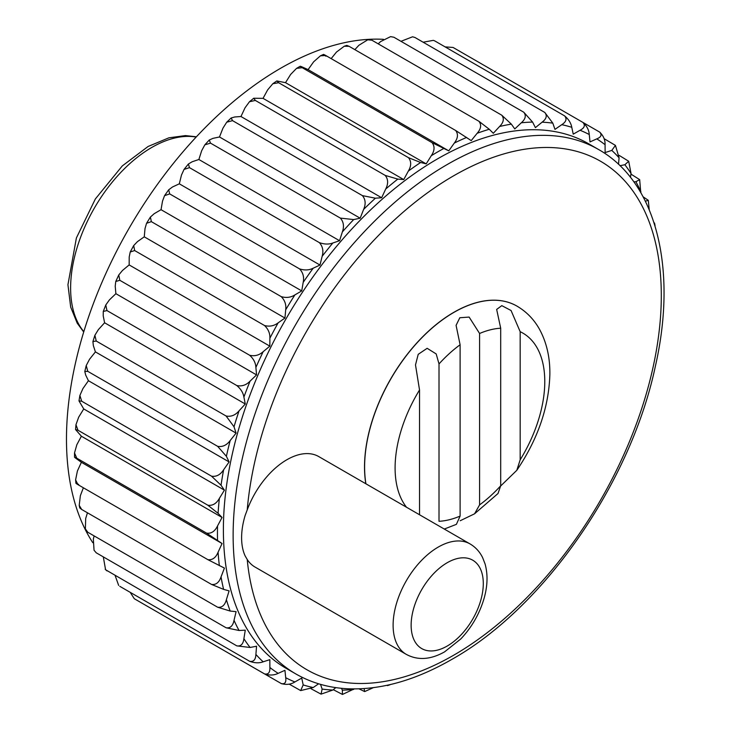 <?xml version="1.0" encoding="UTF-8"?>
<svg xmlns="http://www.w3.org/2000/svg" width="731" height="731" viewBox="0 0 731 731"><rect width="100%" height="100%" fill="white"/><g stroke="black" fill="none" stroke-linecap="round" stroke-linejoin="round"><path stroke-width="1.1" d="M406.518 507.25A105.84 61.112 120 0 1 419.53 389.979L419.53 514.761M419.53 389.979L415.5 364.906L418.214 354.325L427.142 348.303L436.179 353.923L439.011 363.919L439.011 521.304A105.84 61.112 120 0 0 460.11 516.095L456.391 524.346L444.284 529.052M520.17 331.691L520.17 459.817A105.84 61.112 120 0 0 520.17 331.691L511.06 310.511L501.804 305.64L496.66 309.432L500.698 328.21A105.84 61.112 120 0 0 479.591 333.482L469.128 317.071L459.817 317.747L456.08 325.341L460.11 344.758A105.84 61.112 120 0 0 439.011 363.919M520.17 459.817L516.808 470.307L500.68 485.978M474.565 513.802L498.003 493.516L500.698 485.786A105.84 61.112 120 0 1 479.591 504.874L474.565 513.802L460.201 520.737M500.698 328.21L500.698 485.786M406.317 654.391L254.991 567.028A63.771 36.815 -60 0 1 247.224 559.489L245.15 555.925A63.771 36.815 -60 0 1 245.15 515.456L247.224 509.9A63.771 36.815 -60 0 1 318.762 456.583L470.088 543.946A63.771 36.815 -60 0 0 406.317 580.761A63.771 36.815 -60 0 0 406.317 654.391C417.83 660.568 430.586 659.727 444.576 651.869L460.786 638.958C471.696 627.408 479.417 614.013 483.959 598.79C487.623 586.161 487.997 574.557 485.082 563.966L482.643 557.671C479.755 551.768 475.57 547.19 470.088 543.946M92.819 542.713A302.771 174.8 -60 0 1 129.177 228.118A302.771 174.8 -60 0 1 383.446 39.328M105.575 569.751L103.309 556.885M289.156 684.106L300.669 690.585L303.191 684.92L301.729 678.066L294.895 681.959C290.81 684.499 286.25 685.029 281.207 683.549C284.862 684.39 286.36 682.443 285.702 677.701L284.944 670.309L278.155 673.352C274.098 675.362 269.556 675.545 264.521 673.909C268.304 674.667 270.095 672.538 269.885 667.513L269.84 659.654L263.169 661.811C259.176 663.273 254.68 663.108 249.673 661.308C253.584 662.003 255.658 659.718 255.896 654.455L256.563 646.222L250.084 647.474L236.817 645.875C240.865 646.515 243.222 644.112 243.898 638.684L245.278 630.159L239.055 630.497L226.107 627.783L96.245 552.81L94.052 550.251L93.34 539.131L94.107 535.905M226.107 627.783C230.274 628.386 232.915 625.91 234.021 620.354L236.095 611.646L230.201 611.061L217.646 607.223L87.793 532.25L85.984 530.688L85.372 528.86L85.691 518.462L87.455 512.797M217.646 607.223C221.941 607.808 224.846 605.295 226.382 599.685L229.114 590.876L223.613 589.378L211.542 584.434L81.68 509.461L79.213 505.331L80.364 495.664L83.38 487.787M75.923 483.328L75.595 479.92L77.404 471.002L81.379 462.294L76.837 459.022C73.822 456.866 73.785 456.583 76.755 458.173C73.785 456.583 73.822 456.866 76.837 459.022M74.516 457.113L74.516 452.946L76.837 444.74L81.379 436.224L75.549 429.545L75.969 424.684L77.989 430.248L75.549 429.545M75.969 424.684L78.692 417.154L83.736 408.931L78.985 400.899L79.889 395.444L81.68 401.209L78.985 400.899M79.889 395.444L82.932 388.572L88.433 380.714L85.691 375.076L84.796 371.467L86.231 365.537L87.793 371.357L84.796 371.467M86.231 365.537L89.52 359.286L95.414 351.894L93.34 345.571L92.919 341.541L94.893 335.273L96.245 341.039L92.919 341.541M94.893 335.273L98.374 329.617L104.597 322.773L103.217 315.847L103.272 311.452L105.785 304.982L106.964 310.574L103.272 311.452M105.785 304.982L109.403 299.902L115.882 293.679L115.215 286.214L115.754 281.499L118.76 274.975L119.811 280.302L115.754 281.499M118.76 274.975L122.488 270.461L129.159 264.924L129.195 257.01L130.228 252.003L133.691 245.57L134.659 250.55L130.228 252.003M133.691 245.57L137.474 241.614L144.263 236.826L145.021 228.547L146.547 223.293L150.394 217.07L151.354 221.648L146.547 223.293M150.394 217.07L154.214 213.68L161.039 209.687L162.51 201.144L164.548 195.661L168.697 189.795L169.693 193.907L164.548 195.661M168.697 189.795L172.516 186.972L179.314 183.819L181.462 175.093L184.048 169.418L188.397 164.009L189.484 167.646L184.048 169.418M188.397 164.009L192.171 161.761L198.869 159.495L201.683 150.687L204.844 144.839L209.285 139.996L210.51 143.13L204.844 144.839M209.285 139.996L212.986 138.351L219.492 136.98L222.946 128.181L226.72 122.205L231.133 118.002L232.54 120.642L226.72 122.205M231.133 118.002L234.706 116.978L240.965 116.521L245.013 107.841L249.445 101.764L253.721 98.246L255.329 100.43L249.445 101.764M253.721 98.246L263.05 98.356L267.656 89.867L272.809 83.745L276.811 80.949L278.639 82.713L272.809 83.745M276.811 80.949L285.51 82.667L290.609 74.48L296.558 68.367L300.167 66.274M302.981 67.334C299.6 65.79 299.344 65.909 302.205 67.681C299.344 65.909 299.6 65.79 302.981 67.334L308.089 69.628L313.636 61.824L320.461 55.803L323.568 54.386M331.17 58.617L336.479 52.065L344.264 46.236L346.786 45.395L349.08 46.309L344.264 46.236M354.855 49.644L358.884 45.285L367.73 39.803L369.612 39.419L371.878 40.196L367.73 39.803M378.192 43.851L380.613 41.566L390.592 36.632L393.908 37.244L390.592 36.632M400.972 41.32L412.567 36.797L414.934 37.473L412.567 36.797M211.542 584.434C215.947 585.019 219.117 582.506 221.045 576.887L224.417 568.088L207.851 559.654L77.989 484.671C75.119 482.926 75.348 482.853 78.692 484.461M74.516 452.946L76.755 458.173L206.617 533.155L222.06 543.517L81.379 462.294M75.595 479.92L77.989 484.671M207.851 559.654C212.365 560.257 215.782 557.78 218.085 552.225L222.06 543.517M77.989 430.248L207.851 505.222L218.085 513.336L222.06 517.447L81.379 436.224M206.617 533.155C211.232 533.785 214.868 531.391 217.527 525.954L222.06 517.447M83.736 408.931L224.417 490.154L221.045 485.247L211.542 476.183L81.68 401.209M87.793 371.357L217.646 446.33L226.382 456.299L229.114 461.937L88.433 380.714M211.542 476.183C216.339 476.941 220.36 474.812 223.613 469.795L229.114 461.937M96.245 341.039L226.107 416.012L234.021 426.794L236.095 433.117L95.414 351.894M217.646 446.33C222.516 447.18 226.701 445.234 230.201 440.501L236.095 433.117M104.597 322.773L245.278 403.996L243.898 397.07C243.222 392.839 240.865 389.002 236.817 385.548L106.964 310.574M119.811 280.302L249.673 355.275C253.584 358.82 255.658 362.878 255.896 367.437L256.563 374.902L115.882 293.679M236.817 385.548C241.797 386.598 246.219 385.127 250.084 381.125L256.563 374.902M134.659 250.55L264.521 325.523C268.304 329.151 270.095 333.391 269.885 338.234L269.84 346.147L129.159 264.924M249.673 355.275C254.68 356.454 259.176 355.257 263.169 351.684L269.84 346.147M144.263 236.826L284.944 318.049L285.702 309.77C286.36 304.699 284.862 300.322 281.207 296.622L151.354 221.648M169.693 193.907L299.546 268.88C303.073 272.626 304.288 277.122 303.191 282.367L301.729 290.911L161.039 209.687M281.207 296.622C286.25 298.084 290.81 297.508 294.895 294.904L301.729 290.911M189.484 167.646L319.337 242.619C322.746 246.393 323.678 250.961 322.143 256.316L319.995 265.042L179.314 183.819M299.546 268.88C304.58 270.497 309.131 270.269 313.197 268.195L319.995 265.042M198.869 159.495L339.55 240.718L342.364 231.901C344.31 226.5 343.643 221.904 340.372 218.103L210.51 143.13M232.54 120.642L362.402 195.616C365.564 199.417 365.975 204.004 363.627 209.404L360.173 218.203L219.492 136.98M340.372 218.103L353.667 219.574L360.173 218.203M255.329 100.43L385.191 175.403C388.252 179.177 388.417 183.728 385.694 189.055L381.646 197.745L240.965 116.521M362.402 195.616L375.387 198.202L381.646 197.745M263.05 98.356L403.731 179.579L408.337 171.091C411.398 165.891 411.452 161.423 408.501 157.686L278.639 82.713M296.558 68.367L302.205 67.681L432.067 142.655C434.927 146.337 434.671 150.687 431.29 155.703L426.191 163.881L285.51 82.667M408.501 157.686L420.636 162.492L426.191 163.881M325.935 56.214C322.874 54.131 322.819 53.893 325.77 55.501L455.632 130.474C458.41 134.084 457.981 138.278 454.316 143.048L448.77 150.851L308.089 69.628M432.067 142.655L448.77 150.851M325.77 55.501L320.461 55.803M455.632 130.474L471.221 140.608L477.16 133.28C481.062 128.811 481.656 124.809 478.942 121.282L349.08 46.309M478.942 121.282L489.258 129.268L493.306 133.28L499.565 126.509C503.668 122.379 504.39 118.596 501.74 115.178L371.878 40.196M501.74 115.178L511.334 124.124L514.779 128.939L521.294 122.79C525.552 119.052 526.375 115.535 523.771 112.218L393.908 37.244M523.771 112.218L532.588 122.077L535.412 127.633L542.1 122.178C546.468 118.879 547.364 115.635 544.796 112.455L414.934 37.473M544.796 112.455L552.81 123.137L554.966 129.378L561.764 124.681C566.196 121.849 567.137 118.915 564.588 115.863L434.726 40.89L433.355 40.351L423.139 42.215M433.355 40.351L434.726 40.89M564.588 115.863C568.645 119.308 571.039 123.119 571.77 127.304L573.232 134.157L580.058 130.264C584.517 127.943 585.476 125.33 582.927 122.424L453.065 47.451L445.115 46.894M582.927 122.424C586.856 125.96 588.967 129.999 589.25 134.513L590.008 141.915L596.798 138.872C601.229 137.081 602.17 134.806 599.612 132.064L582.972 122.452M600.014 132.32L599.612 132.064C603.413 135.683 605.231 139.895 605.076 144.711L605.122 152.569L611.792 150.412L615.438 145.396L604.071 138.662M615.438 145.396L619.066 157.768L618.527 164.329M619.961 165.699L624.868 164.74L628.697 161.259L619.102 155.356M633.832 181.836L635.906 181.727L639.671 179.634L630.963 174.115M639.671 179.634L640.758 192.582M645.363 201.217L648.287 200.312L643.106 196.794M648.287 200.312L649.238 209.77M654.208 223.33L653.898 222.388M300.669 690.585L313.197 687.542L318.615 683.796M320.516 684.353L322.143 689.086L321.037 694.139L311.132 688.785M321.037 694.139L332.861 690.037L335.831 687.615M341.423 688.291L342.364 690.146L342.437 694.45L333.309 689.68M342.437 694.45L354.206 688.922M630.442 177.331L631.054 173.539L628.697 161.249M403.731 179.579L397.801 179.104L385.191 175.403M339.55 240.718L332.861 242.984C328.859 244.51 324.354 244.392 319.337 242.619M284.944 318.049L278.155 322.837C274.098 325.944 269.556 326.839 264.521 325.523M245.278 403.996L239.055 410.84C235.345 415.226 231.033 416.953 226.107 416.012M224.417 490.154L219.373 498.378C216.403 503.632 212.566 505.916 207.851 505.222M295.836 673.936L286.095 668.317A302.771 174.8 -60 0 1 286.095 318.707A302.771 174.8 -60 0 1 588.866 143.906L598.598 149.526A302.771 174.8 -60 0 0 295.836 324.336A302.771 174.8 -60 0 0 295.836 673.936C311.516 682.937 328.959 687.889 348.148 688.785C381.07 690.018 415.628 680.232 451.813 659.399C544.092 607.671 630.789 482.542 655.369 366.258C677.6 268.926 656.539 182.147 598.598 149.526M151.354 608.576L281.609 683.75M373.331 687.67L364.659 691.581L364.129 688.83M359.012 688.849L364.659 691.581M386.58 685.404L387.549 685.194M365.82 483.748A126.262 72.899 -60 0 1 412.723 347.618A126.262 72.899 -60 0 1 516.927 306.088A126.262 72.899 -60 0 1 516.972 306.115M479.591 333.482L479.591 504.874M460.11 344.758L460.11 516.095M264.521 673.909L134.659 598.936M130.2 592.338L134.266 598.68M249.673 661.308L119.811 586.335M115.169 575.644L118.66 585.421M236.817 645.875L105.575 569.741M105.191 569.193L106.964 570.902M94.052 550.251L96.245 552.81M85.372 528.86L87.793 532.25M81.68 509.461L79.743 507.926L79.213 505.322M365.911 483.803A126.262 72.899 -60 0 1 412.814 347.664A126.262 72.899 -60 0 1 517.018 306.143C526.612 311.79 534.151 319.584 539.652 329.544C546.806 342.894 550.205 358.108 549.84 375.204C548.679 407.779 537.669 439.477 516.817 470.307M247.224 509.9A293.588 169.501 -60 0 1 468.041 168.066A293.588 169.501 -60 0 1 661.18 303.977A293.588 169.501 -60 0 1 453.713 655.195A293.588 169.501 -60 0 1 247.224 559.489M83.818 331.636A114.785 66.265 -60 0 1 94.39 208.033A114.785 66.265 -60 0 1 196.146 137.072M447.217 646.03A51.015 29.45 -60 0 1 415.976 601.586A51.015 29.45 -60 0 1 478.458 565.511A51.015 29.45 -60 0 1 447.217 646.03M217.527 540.246A311.187 179.662 -60 0 1 217.527 525.954M219.373 565.684A311.187 179.662 -60 0 1 218.085 552.225M223.613 589.378A311.187 179.662 -60 0 1 221.045 576.887M230.201 611.061A311.187 179.662 -60 0 1 226.382 599.685M239.055 630.497A311.187 179.662 -60 0 1 234.021 620.354M250.084 647.474A311.187 179.662 -60 0 1 243.898 638.684M263.169 661.811A311.187 179.662 -60 0 1 255.896 654.455M278.155 673.352A311.187 179.662 -60 0 1 269.885 667.513M294.895 681.959A311.187 179.662 -60 0 1 285.702 677.701M313.197 687.542A311.187 179.662 -60 0 1 303.191 684.92M332.861 690.037A311.187 179.662 -60 0 1 322.143 689.086M353.667 689.434A311.187 179.662 -60 0 1 342.364 690.146M635.906 181.727A311.187 179.662 -60 0 1 640.932 191.869M624.868 164.74A311.187 179.662 -60 0 1 631.054 173.539M611.792 150.412A311.187 179.662 -60 0 1 619.066 157.768M596.798 138.872A311.187 179.662 -60 0 1 605.076 144.711M580.058 130.264A311.187 179.662 -60 0 1 589.25 134.513M561.764 124.681A311.187 179.662 -60 0 1 571.77 127.304M542.1 122.178A311.187 179.662 -60 0 1 552.81 123.137M521.294 122.79A311.187 179.662 -60 0 1 532.588 122.077M499.565 126.509A311.187 179.662 -60 0 1 511.334 124.124M477.16 133.28A311.187 179.662 -60 0 1 489.258 129.268M454.316 143.048A311.187 179.662 -60 0 1 466.625 137.437M431.29 155.703A311.187 179.662 -60 0 1 443.662 148.557M408.337 171.091A311.187 179.662 -60 0 1 420.636 162.492M385.694 189.055A311.187 179.662 -60 0 1 397.801 179.104M363.627 209.404A311.187 179.662 -60 0 1 375.387 198.202M342.364 231.901A311.187 179.662 -60 0 1 353.667 219.574M322.143 256.316A311.187 179.662 -60 0 1 332.861 242.984M303.191 282.367A311.187 179.662 -60 0 1 313.197 268.195M285.702 309.77A311.187 179.662 -60 0 1 294.895 294.904M269.885 338.234A311.187 179.662 -60 0 1 278.155 322.837M255.896 367.437A311.187 179.662 -60 0 1 263.169 351.684M243.898 397.07A311.187 179.662 -60 0 1 250.084 381.125M234.021 426.794A311.187 179.662 -60 0 1 239.055 410.84M226.382 456.299A311.187 179.662 -60 0 1 230.201 440.501M221.045 485.247A311.187 179.662 -60 0 1 223.613 469.795M218.085 513.336A311.187 179.662 -60 0 1 219.373 498.378M654.528 223.074L655.067 225.678M390.007 684.764L387.485 685.605M83.709 331.993L77.212 323.166L70.688 307.102L67.937 284.715L76.389 237.968L95.368 198.942L122.305 165.91L148.082 146.492L168.916 137.812L185.455 135.591L196.401 136.798"/></g></svg>
